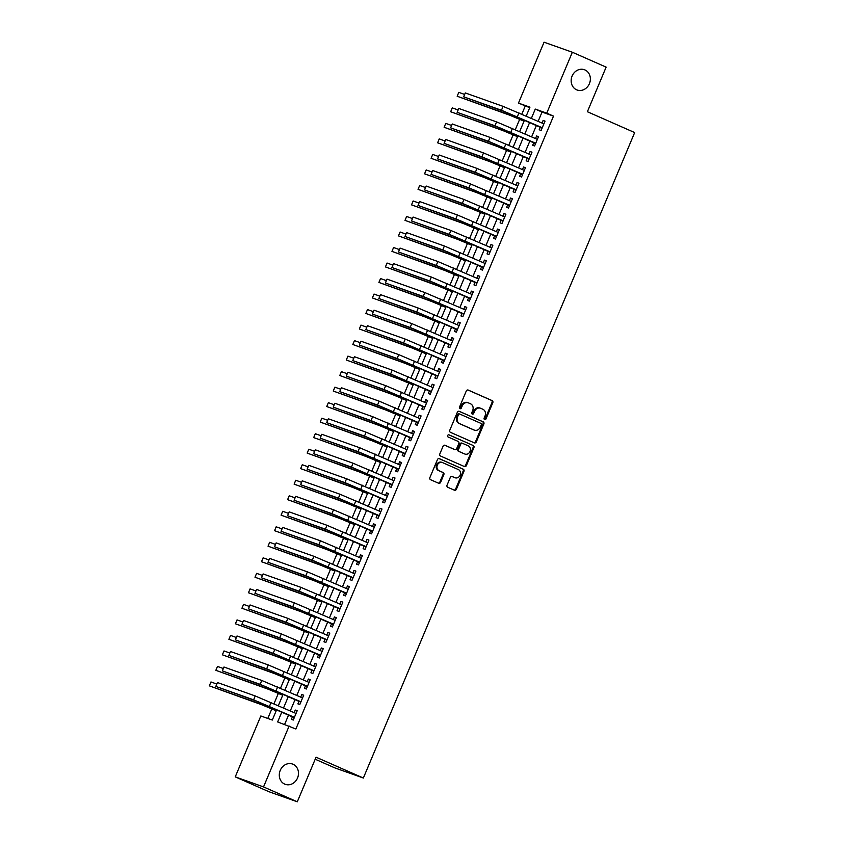 <?xml version="1.0" encoding="UTF-8"?>
<svg xmlns="http://www.w3.org/2000/svg" width="844" height="844" viewBox="0 0 844 844"><rect width="100%" height="100%" fill="white"/><g stroke="black" fill="none" stroke-linecap="round" stroke-linejoin="round"><path stroke-width="1.27" d="M484.625 419.542A1.161 1.013 109.6 0 0 485.996 418.888L492.801 402.704A1.656 1.445 109.6 0 0 492.115 400.594L468.241 390.076A1.656 1.445 109.6 0 0 466.278 391.015L459.474 407.198A1.161 1.013 109.6 0 0 461.33 408.011L462.206 405.922A5.286 4.631 109.6 0 1 468.22 402.81A5.286 4.631 109.6 0 1 468.504 402.915L470.488 403.791A5.286 4.631 109.6 0 1 472.682 410.532L471.807 412.632A1.161 1.013 109.6 0 0 473.663 413.444L474.539 411.355A5.286 4.631 109.6 0 1 480.552 408.243A5.286 4.631 109.6 0 1 480.837 408.348L482.821 409.224A5.286 4.631 109.6 0 1 485.026 415.965L484.139 418.065A1.161 1.013 109.6 0 0 484.625 419.542M484.329 419.341A1.161 1.013 109.6 0 0 485.237 418.613L492.031 402.43A1.656 1.445 109.6 0 0 491.345 400.32L467.861 389.97M459.663 408.464A1.161 1.013 109.6 0 0 460.56 407.747L461.446 405.647L462.206 405.922M471.996 413.898A1.161 1.013 109.6 0 0 472.893 413.18L473.779 411.081L474.539 411.355M293.068 764.263A10.782 9.442 109.6 0 0 292.499 764.031A10.782 9.442 109.6 0 0 280.113 770.699A10.782 9.442 109.6 0 0 284.713 784.118A10.782 9.442 109.6 0 0 285.283 784.34A10.782 9.442 109.6 0 0 297.668 777.672A10.782 9.442 109.6 0 0 293.068 764.263M584.934 69.925A10.782 9.442 109.6 0 0 584.364 69.704A10.782 9.442 109.6 0 0 571.979 76.371A10.782 9.442 109.6 0 0 576.589 89.791A10.782 9.442 109.6 0 0 577.159 90.013A10.782 9.442 109.6 0 0 589.545 83.345A10.782 9.442 109.6 0 0 584.934 69.925M447.056 485.163A1.656 1.445 109.6 0 0 447.742 487.273L454.441 490.216A1.656 1.445 109.6 0 0 456.404 489.277L463.957 471.311A1.656 1.445 109.6 0 0 463.272 469.201L439.397 458.682A1.656 1.445 109.6 0 0 437.435 459.621L429.881 477.598A1.656 1.445 109.6 0 0 430.567 479.698L438.658 483.264A1.656 1.445 109.6 0 0 440.621 482.325L443.849 474.634A1.656 1.445 109.6 0 0 443.163 472.534L439.154 470.762A4.42 3.872 109.6 0 1 437.266 465.255A4.42 3.872 109.6 0 1 442.351 462.523A4.42 3.872 109.6 0 1 442.583 462.617L458.303 469.538A4.42 3.872 109.6 0 1 460.191 475.045A4.42 3.872 109.6 0 1 455.106 477.778A4.42 3.872 109.6 0 1 454.874 477.683L452.257 476.533A1.656 1.445 109.6 0 0 450.285 477.472L447.056 485.163M529.726 107.673L518.469 103.095L544.063 42.2L572.348 52.244L606.129 67.13L587.382 111.735L634.667 132.571L363.353 778.031L316.057 757.195L297.299 801.8L263.528 786.914L235.244 776.87L260.838 715.976L272.306 720.048L276.663 709.677M572.348 52.244L546.754 113.149L535.286 109.076L531.382 118.339M281.854 711.956L277.655 721.947L295.875 728.994L553.506 116.124L546.754 113.149M289.123 726.019L263.528 786.914M474.349 442.857A1.656 1.445 109.6 0 0 476.311 441.918L483.865 423.952A1.656 1.445 109.6 0 0 483.179 421.842L459.305 411.323A1.656 1.445 109.6 0 0 457.342 412.262L449.789 430.229A1.656 1.445 109.6 0 0 450.474 432.339L474.349 442.857M473.917 447.626L466.363 465.603A1.656 1.445 109.6 0 1 464.39 466.542L440.515 456.024A1.656 1.445 109.6 0 1 439.829 453.914L443.068 446.223A1.656 1.445 109.6 0 1 445.031 445.284L454.716 449.546A1.656 1.445 109.6 0 0 456.678 448.607L458.83 443.511A1.656 1.445 109.6 0 0 458.144 441.401L448.058 436.96A1.161 1.013 109.6 0 1 448.955 434.829L473.231 445.526A1.656 1.445 109.6 0 1 473.917 447.626L473.146 447.362L465.593 465.329L466.363 465.603M540.35 127.054L539.2 129.765L541.12 130.451L545.034 121.135L543.114 120.46L542.038 123.034M533.819 142.573L532.68 145.284L534.59 145.959L538.504 136.654L536.594 135.968L535.507 138.553M527.3 158.081L526.16 160.803L528.07 161.478L531.984 152.163L530.074 151.487L528.988 154.062M520.78 173.6L519.64 176.312L521.55 176.997L525.464 167.682L523.554 167.006L522.468 169.581M514.26 189.119L513.12 191.831L515.03 192.506L518.944 183.201L517.034 182.526L515.948 185.1M507.74 204.628L506.59 207.35L508.51 208.025L512.413 198.72L510.504 198.034L509.428 200.619M501.209 220.147L500.07 222.858L501.98 223.544L505.894 214.228L503.984 213.553L502.897 216.127M494.689 235.666L493.55 238.377L495.46 239.052L499.374 229.747L497.464 229.072L496.377 231.646M488.17 251.174L487.03 253.896L488.94 254.571L492.854 245.266L490.944 244.581L489.858 247.165M481.65 266.693L480.51 269.405L482.42 270.091L486.334 260.775L484.414 260.1L483.338 262.674M475.119 282.212L473.98 284.924L475.889 285.599L479.803 276.294L477.894 275.619L476.818 278.193M468.599 297.721L467.46 300.443L469.369 301.118L473.284 291.813L471.374 291.127L470.287 293.712M462.079 313.24L460.94 315.951L462.85 316.637L466.764 307.322L464.854 306.646L463.767 309.221M455.56 328.759L454.42 331.47L456.33 332.146L460.244 322.841L458.334 322.165L457.248 324.74M449.04 344.268L447.89 346.989L449.81 347.665L453.713 338.36L451.804 337.674L450.728 340.259M442.509 359.787L441.37 362.498L443.279 363.184L447.193 353.868L445.284 353.193L444.197 355.767M435.989 375.306L434.85 378.017L436.759 378.703L440.673 369.387L438.764 368.712L437.677 371.286M429.469 390.814L428.33 393.536L430.24 394.211L434.154 384.906L432.244 384.22L431.157 386.805M422.949 406.333L421.81 409.055L423.72 409.73L427.634 400.415L425.714 399.739L424.637 402.314M416.419 421.852L415.28 424.564L417.189 425.249L421.103 415.934L419.194 415.259L418.118 417.833M409.899 437.371L408.76 440.083L410.669 440.758L414.583 431.453L412.674 430.767L411.587 433.352M403.379 452.88L402.24 455.602L404.149 456.277L408.063 446.972L406.154 446.286L405.067 448.871M396.859 468.399L395.72 471.11L397.629 471.796L401.544 462.48L399.634 461.805L398.547 464.379M390.339 483.918L389.189 486.629L391.11 487.304L395.024 477.999L393.104 477.324L392.027 479.898M383.809 499.426L382.67 502.148L384.579 502.824L388.493 493.518L386.584 492.833L385.497 495.417M377.289 514.946L376.15 517.657L378.059 518.343L381.973 509.027L380.064 508.352L378.977 510.926M370.769 530.465L369.63 533.176L371.539 533.851L375.453 524.546L373.544 523.871L372.457 526.445M364.249 545.973L363.11 548.695L365.019 549.37L368.933 540.065L367.013 539.379L365.937 541.964M357.729 561.492L356.579 564.203L358.489 564.889L362.403 555.574L360.493 554.898L359.417 557.473M351.199 577.011L350.06 579.722L351.969 580.398L355.883 571.093L353.974 570.417L352.887 572.992M344.679 592.52L343.54 595.242L345.449 595.917L349.363 586.612L347.454 585.926L346.367 588.511M338.159 608.039L337.02 610.75L338.929 611.436L342.843 602.12L340.934 601.445L339.847 604.019M331.639 623.558L330.489 626.269L332.409 626.944L336.323 617.639L334.403 616.964L333.327 619.538M325.109 639.066L323.969 641.788L325.879 642.463L329.793 633.158L327.883 632.472L326.797 635.057M318.589 654.585L317.449 657.307L319.359 657.982L323.273 648.667L321.364 647.992L320.277 650.566M312.069 670.104L310.93 672.816L312.839 673.501L316.753 664.186L314.844 663.511L313.757 666.085M305.549 685.623L304.41 688.335L306.319 689.01L310.233 679.705L308.324 679.019L307.237 681.604M299.029 701.132L297.879 703.854L299.799 704.529L303.703 695.213L301.793 694.538L300.717 697.112M553.506 116.124L542.038 112.052L538.145 121.325M536.457 125.334L531.625 136.833M529.937 140.853L525.095 152.353M523.407 156.372L518.575 167.872M516.887 171.881L512.055 183.38M510.367 187.4L505.535 198.899M503.847 202.919L499.004 214.418M497.316 218.427L492.485 229.927M490.797 233.946L485.965 245.446M484.277 249.465L479.445 260.965M477.757 264.974L472.925 276.473M471.237 280.493L466.394 291.992M464.706 296.012L459.874 307.511M458.186 311.531L453.355 323.02M451.667 327.039L446.835 338.539M445.147 342.558L440.315 354.058M438.616 358.078L433.784 369.577M432.096 373.586L427.264 385.086M425.576 389.105L420.745 400.605M419.057 404.624L414.225 416.124M412.537 420.133L407.694 431.632M406.006 435.652L401.174 447.151M399.486 451.171L394.654 462.67M392.966 466.679L388.134 478.179M386.447 482.198L381.615 493.698M379.927 497.717L375.084 509.217M373.396 513.226L368.564 524.725M366.876 528.745L362.044 540.244M360.356 544.264L355.524 555.763M353.836 559.772L348.994 571.272M347.306 575.291L342.474 586.791M340.786 590.811L335.954 602.31M334.266 606.33L329.434 617.829M327.746 621.838L322.914 633.338M321.226 637.357L316.384 648.857M314.696 652.876L309.864 664.376M308.176 668.385L303.344 679.884M301.656 683.904L296.824 695.403M295.136 699.423L290.294 710.922M288.606 714.931L284.628 724.416M292.499 716.651L291.359 719.362L293.269 720.048L297.183 710.732L295.273 710.057L294.187 712.631M525.221 106.08L521.835 114.14M519.682 119.257L515.315 129.649M513.163 134.766L508.795 145.168M506.643 150.285L502.264 160.687M500.112 165.804L495.744 176.196M493.592 181.312L489.225 191.715M487.072 196.831L482.705 207.234M480.552 212.35L476.174 222.742M474.033 227.869L469.654 238.261M467.502 243.378L463.134 253.78M460.982 258.897L456.615 269.289M454.462 274.416L450.095 284.808M447.942 289.925L443.564 300.327M441.412 305.444L437.044 315.835M434.892 320.963L430.524 331.354M428.372 336.471L424.004 346.873M421.852 351.99L417.474 362.392M415.332 367.509L410.954 377.901M408.802 383.018L404.434 393.42M402.282 398.537L397.914 408.939M395.762 414.056L391.394 424.448M389.242 429.564L384.864 439.967M382.712 445.083L378.344 455.486M376.192 460.602L371.824 470.994M369.672 476.121L365.304 486.513M363.152 491.63L358.784 502.032M356.632 507.149L352.254 517.541M350.102 522.668L345.734 533.06M343.582 538.177L339.214 548.579M337.062 553.696L332.694 564.087M330.542 569.215L326.164 579.606M324.012 584.723L319.644 595.125M317.492 600.242L313.124 610.634M310.972 615.761L306.604 626.153M304.452 631.27L300.084 641.672M297.932 646.789L293.554 657.191M291.402 662.308L287.034 672.7M284.882 677.816L280.514 688.219M278.362 693.335L273.994 703.738M271.842 708.854L267.801 718.444M315.202 759.231L335.068 767.977L363.353 778.031M297.299 801.8L269.025 791.756L235.244 776.87M526.202 116.061L529.937 107.177L518.469 103.095M278.351 705.658L283.183 694.158M284.871 690.139L289.714 678.639M291.402 674.62L296.233 663.12M297.921 659.111L302.753 647.612M304.441 643.592L309.273 632.093M310.961 628.073L315.804 616.574M317.492 612.565L322.324 601.065M324.012 597.046L328.843 585.546M330.531 581.527L335.363 570.027M337.051 566.018L341.883 554.519M343.571 550.499L348.414 538.999M350.102 534.98L354.934 523.48M356.622 519.471L361.454 507.972M363.142 503.952L367.973 492.453M369.661 488.433L374.493 476.934M376.192 472.925L381.024 461.425M382.712 457.406L387.544 445.906M389.232 441.887L394.064 430.387M395.752 426.368L400.583 414.868M402.272 410.859L407.114 399.36M408.802 395.34L413.634 383.841M415.322 379.821L420.154 368.322M421.842 364.313L426.674 352.813M428.362 348.794L433.194 337.294M434.892 333.274L439.724 321.775M441.412 317.766L446.244 306.267M447.932 302.247L452.764 290.747M454.452 286.728L459.284 275.228M460.972 271.219L465.814 259.72M467.502 255.7L472.334 244.201M474.022 240.181L478.854 228.682M480.542 224.673L485.374 213.173M487.062 209.154L491.894 197.654M493.582 193.635L498.424 182.135M500.112 178.116L504.944 166.627M506.632 162.607L511.464 151.108M513.152 147.088L517.984 135.589M519.672 131.569L524.514 120.07M529.694 122.359L524.862 133.858M523.174 137.878L518.343 149.377M516.655 153.397L511.823 164.897M510.135 168.905L505.303 180.405M503.615 184.425L498.772 195.924M497.084 199.944L492.252 211.443M490.564 215.452L485.733 226.952M484.045 230.971L479.213 242.471M477.525 246.49L472.682 257.99M470.994 261.999L466.162 273.498M464.474 277.518L459.642 289.017M457.954 293.037L453.122 304.536M451.434 308.545L446.603 320.045M444.915 324.064L440.072 335.564M438.384 339.583L433.552 351.083M431.864 355.092L427.032 366.591M425.344 370.611L420.512 382.11M418.824 386.13L413.982 397.629M412.294 401.649L407.462 413.138M405.774 417.158L400.942 428.657M399.254 432.677L394.422 444.176M392.734 448.196L387.902 459.695M386.214 463.704L381.372 475.204M379.684 479.223L374.852 490.723M373.164 494.742L368.332 506.242M366.644 510.251L361.812 521.75M360.124 525.77L355.292 537.269M353.594 541.289L348.762 552.788M347.074 556.797L342.242 568.297M340.554 572.316L335.722 583.816M334.034 587.835L329.202 599.335M327.514 603.344L322.672 614.843M320.984 618.863L316.152 630.362M314.464 634.382L309.632 645.882M307.944 649.891L303.112 661.39M301.424 665.41L296.592 676.909M294.894 680.929L290.062 692.428M288.374 696.448L283.542 707.937M542.038 112.052L535.286 109.076M543.114 120.46L544.971 121.272M536.594 135.968L538.451 136.791M530.074 151.487L531.931 152.31M523.554 167.006L525.401 167.819M517.034 182.526L518.881 183.338M510.504 198.034L512.361 198.857M503.984 213.553L505.841 214.365M497.464 229.072L499.321 229.885M490.944 244.581L492.791 245.404M484.414 260.1L486.271 260.912M477.894 275.619L479.751 276.431M471.374 291.127L473.231 291.95M464.854 306.646L466.7 307.459M458.334 322.165L460.18 322.978M451.804 337.674L453.661 338.497M445.284 353.193L447.141 354.005M438.764 368.712L440.621 369.524M432.244 384.22L434.09 385.043M425.714 399.739L427.57 400.562M419.194 415.259L421.05 416.071M412.674 430.767L414.531 431.59M406.154 446.286L408 447.109M399.634 461.805L401.48 462.617M393.104 477.324L394.96 478.137M386.584 492.833L388.44 493.656M380.064 508.352L381.921 509.164M373.544 523.871L375.39 524.683M367.013 539.379L368.87 540.202M360.493 554.898L362.35 555.711M353.974 570.417L355.83 571.23M347.454 585.926L349.3 586.749M340.934 601.445L342.78 602.257M334.403 616.964L336.26 617.776M327.883 632.472L329.74 633.295M321.364 647.992L323.22 648.804M314.844 663.511L316.69 664.323M308.324 679.019L310.17 679.842M301.793 694.538L303.65 695.361M295.273 710.057L297.13 710.87M480.067 408.074A5.286 4.631 109.6 0 0 479.793 407.968A5.286 4.631 109.6 0 0 473.779 411.081M467.734 402.641A5.286 4.631 109.6 0 0 467.46 402.535A5.286 4.631 109.6 0 0 461.446 405.647M473.959 442.689A1.656 1.445 109.6 0 0 475.552 441.644L483.106 423.677A1.656 1.445 109.6 0 0 482.42 421.567L458.936 411.218M481.312 424.806A1.161 1.013 109.6 0 0 480.827 423.329L459.874 414.098A1.161 1.013 109.6 0 0 458.492 414.752L457.564 416.957A5.286 4.631 109.6 0 0 459.758 423.709L474.085 430.018A5.286 4.631 109.6 0 0 474.36 430.123A5.286 4.631 109.6 0 0 480.384 427.011L481.312 424.806M459.748 414.056L459.104 413.824A1.161 1.013 109.6 0 0 457.733 414.478L458.492 414.752M473.885 429.944A5.286 4.631 109.6 0 1 473.6 429.86A5.286 4.631 109.6 0 1 473.326 429.744L458.999 423.435A5.286 4.631 109.6 0 1 456.804 416.693L457.733 414.478M464.01 466.363A1.656 1.445 109.6 0 0 465.593 465.329M444.661 445.178L453.945 449.282A1.656 1.445 109.6 0 0 454.125 449.335M448.639 434.755L473.231 445.526M464.759 453.977A4.42 3.872 109.6 0 0 464.991 454.072A4.42 3.872 109.6 0 0 470.076 451.329A4.42 3.872 109.6 0 0 468.188 445.832L462.649 443.385A1.656 1.445 109.6 0 0 460.687 444.324L458.535 449.43A1.656 1.445 109.6 0 0 459.22 451.54L464 453.703A4.42 3.872 109.6 0 0 464.232 453.798A4.42 3.872 109.6 0 0 464.464 453.872M462.47 443.322L461.89 443.121A1.656 1.445 109.6 0 0 459.917 444.06L460.687 444.324M464 453.703L458.461 451.266A1.656 1.445 109.6 0 1 457.775 449.156L459.917 444.06M473.146 447.362A1.656 1.445 109.6 0 0 472.461 445.252M454.578 477.588A4.42 3.872 109.6 0 1 454.336 477.504A4.42 3.872 109.6 0 1 454.104 477.419L451.878 476.427M441.813 462.343A4.42 3.872 109.6 0 0 441.581 462.248A4.42 3.872 109.6 0 0 436.506 464.991A4.42 3.872 109.6 0 0 438.395 470.488L439.154 470.762M438.268 483.095A1.656 1.445 109.6 0 0 439.861 482.061L443.089 474.37A1.656 1.445 109.6 0 0 442.404 472.26L438.395 470.488M454.051 490.047A1.656 1.445 109.6 0 0 455.644 489.014L463.198 471.036A1.656 1.445 109.6 0 0 462.512 468.937L439.028 458.587M524.05 121.177L509.818 115.238L457.174 96.248L506.442 113.74L524.103 121.04M457.174 96.248L458.798 92.365L464.654 94.444M503.087 106.365L501.463 110.247L463.662 96.817L465.287 92.935L503.087 106.365L543.884 123.846M501.463 110.247L542.259 127.729M542.101 128.098L504.839 111.735L463.662 96.817M517.52 136.686L503.298 130.746L450.654 111.756L499.922 129.259L517.583 136.549M450.654 111.756L452.278 107.884L458.134 109.963M511 152.205L496.778 146.265L444.123 127.275L493.392 144.778L511.063 152.068M444.123 127.275L445.759 123.393L451.614 125.471M504.48 167.724L490.248 161.784L437.603 142.794L486.872 160.297L504.543 167.587M437.603 142.794L439.239 138.912L445.094 140.99M497.96 183.243L483.728 177.293L431.084 158.303L480.352 175.805L498.013 183.106M431.084 158.303L432.719 154.431L438.563 156.509M496.567 121.884L494.943 125.767L457.142 112.336L458.767 108.454L496.567 121.884L537.364 139.365M494.943 125.767L535.74 143.248M535.581 143.617L498.319 127.254L457.142 112.336M490.047 137.403L488.412 141.275L450.612 127.845L452.247 123.973L490.047 137.403L530.844 154.885M488.412 141.275L529.209 158.767M529.061 159.126L491.799 142.763L450.612 127.845M483.528 152.912L481.892 156.794L444.092 143.364L445.727 139.482L483.528 152.912L524.324 170.404M481.892 156.794L522.689 174.275M522.541 174.645L485.268 158.282L444.092 143.364M476.997 168.431L475.372 172.313L437.572 158.883L439.196 155.001L476.997 168.431L517.794 185.912M475.372 172.313L516.169 189.794M516.011 190.164L478.748 173.801L437.572 158.883M491.44 198.751L477.208 192.812L424.564 173.822L473.832 191.324L491.493 198.614M424.564 173.822L426.188 169.939L432.044 172.018M470.477 183.95L468.853 187.822L431.052 174.392L432.677 170.52L470.477 183.95L511.274 201.431M468.853 187.822L509.649 205.314M509.491 205.672L472.229 189.309L431.052 174.392M484.91 214.27L470.688 208.331L418.044 189.341L467.302 206.843L484.973 214.133M418.044 189.341L419.668 185.458L425.524 187.537M463.957 199.458L462.322 203.341L424.521 189.911L426.157 186.028L463.957 199.458L504.754 216.95M462.322 203.341L503.119 220.822M502.971 221.191L465.709 204.828L424.521 189.911M478.39 229.79L464.158 223.839L411.513 204.849L460.782 222.352L478.453 229.652M411.513 204.849L413.149 200.977L419.004 203.056M457.437 214.977L455.802 218.86L418.002 205.43L419.637 201.547L457.437 214.977L498.234 232.459M455.802 218.86L496.599 236.341M496.451 236.71L459.178 220.347L418.002 205.43M471.87 245.298L457.638 239.358L404.993 220.368L454.262 237.871L471.923 245.161M404.993 220.368L406.629 216.486L412.484 218.575M450.918 230.496L449.282 234.368L411.482 220.949L413.117 217.066L450.918 230.496L491.714 247.978M449.282 234.368L490.079 251.86M489.921 252.219L452.658 235.856L411.482 220.949M465.35 260.817L451.118 254.877L398.473 235.887L447.742 253.39L465.403 260.68M398.473 235.887L400.098 232.005L405.953 234.083M444.387 246.005L442.762 249.887L404.962 236.457L406.586 232.585L444.387 246.005L485.184 263.497M442.762 249.887L483.559 267.369M483.401 267.738L446.138 251.375L404.962 236.457M458.819 276.336L444.598 270.386L391.954 251.396L441.222 268.898L458.883 276.199M391.954 251.396L393.578 247.524L399.434 249.602M437.867 261.524L436.242 265.406L398.442 251.976L400.067 248.094L437.867 261.524L478.664 279.005M436.242 265.406L477.039 282.888M476.881 283.257L439.618 266.894L398.442 251.976M452.3 291.845L438.078 285.905L385.423 266.915L434.692 284.417L452.363 291.707M385.423 266.915L387.058 263.033L392.914 265.121M431.347 277.043L429.712 280.915L391.911 267.495L393.547 263.613L431.347 277.043L472.144 294.524M429.712 280.915L470.509 298.407M470.361 298.765L433.099 282.402L391.911 267.495M445.78 307.364L431.548 301.424L378.903 282.434L428.172 299.936L445.843 307.227M378.903 282.434L380.538 278.552L386.394 280.63M424.827 292.551L423.192 296.434L385.392 283.004L387.027 279.132L424.827 292.551L465.624 310.043M423.192 296.434L463.989 313.915M463.841 314.284L426.568 297.921L385.392 283.004M439.26 322.883L425.028 316.933L372.383 297.943L421.652 315.445L439.313 322.746M372.383 297.943L374.019 294.071L379.863 296.149M418.297 308.071L416.672 311.953L378.872 298.523L380.496 294.64L418.297 308.071L459.104 325.552M416.672 311.953L457.469 329.434M457.311 329.804L420.048 313.44L378.872 298.523M432.74 338.391L418.508 332.452L365.863 313.462L415.132 330.964L432.793 338.254M365.863 313.462L367.488 309.59L373.343 311.668M411.777 323.59L410.152 327.461L372.352 314.042L373.976 310.159L411.777 323.59L452.574 341.071M410.152 327.461L450.949 344.953M450.791 345.323L413.528 328.949L372.352 314.042M426.209 353.91L411.988 347.971L359.344 328.981L408.601 346.483L426.273 353.773M359.344 328.981L360.968 325.098L366.823 327.177M405.257 339.098L403.622 342.981L365.821 329.55L367.457 325.678L405.257 339.098L446.054 356.59M403.622 342.981L444.429 360.462M444.271 360.831L407.008 344.468L365.821 329.55M419.69 369.429L405.458 363.479L352.813 344.5L402.082 361.992L419.753 369.292M352.813 344.5L354.448 340.617L360.304 342.696M398.737 354.617L397.102 358.5L359.301 345.069L360.937 341.187L398.737 354.617L439.534 372.098M397.102 358.5L437.899 375.981M437.751 376.35L400.478 359.987L359.301 345.069M413.17 384.938L398.938 378.998L346.293 360.008L395.562 377.511L413.222 384.801M346.293 360.008L347.928 356.136L353.784 358.215M392.217 370.136L390.582 374.008L352.781 360.588L354.417 356.706L392.217 370.136L433.014 387.618M390.582 374.008L431.379 391.5M431.221 391.869L393.958 375.506L352.781 360.588M406.65 400.457L392.418 394.517L339.773 375.527L389.042 393.03L406.702 400.32M339.773 375.527L341.409 371.645L347.253 373.723M385.687 385.645L384.062 389.527L346.262 376.097L347.886 372.225L385.687 385.645L426.484 403.137M384.062 389.527L424.859 407.019M424.701 407.378L387.438 391.015L346.262 376.097M400.13 415.976L385.898 410.036L333.253 391.046L382.522 408.538L400.183 415.839M333.253 391.046L334.878 387.164L340.733 389.242M379.167 401.164L377.542 405.046L339.742 391.616L341.366 387.734L379.167 401.164L419.964 418.656M377.542 405.046L418.339 422.527M418.181 422.897L380.918 406.534L339.742 391.616M393.599 431.495L379.378 425.545L326.733 406.555L375.991 424.057L393.663 431.347M326.733 406.555L328.358 402.683L334.213 404.761M372.647 416.683L371.012 420.565L333.211 407.135L334.846 403.253L372.647 416.683L413.444 434.164M371.012 420.565L411.809 438.047M411.661 438.416L374.398 422.053L333.211 407.135M387.079 447.003L372.848 441.064L320.203 422.074L369.472 439.576L387.143 446.866M320.203 422.074L321.838 418.191L327.694 420.27M366.127 432.202L364.492 436.074L326.691 422.644L328.327 418.772L366.127 432.202L406.924 449.683M364.492 436.074L405.289 453.566M405.141 453.924L367.868 437.561L326.691 422.644M380.56 462.523L366.328 456.583L313.683 437.593L362.952 455.095L380.612 462.385M313.683 437.593L315.318 433.711L321.174 435.789M359.607 447.71L357.972 451.593L320.171 438.163L321.796 434.28L359.607 447.71L400.404 465.202M357.972 451.593L398.769 469.074M398.611 469.443L361.348 453.08L320.171 438.163M374.04 478.042L359.808 472.091L307.163 453.101L356.432 470.604L374.092 477.904M307.163 453.101L308.788 449.23L314.643 451.308M353.077 463.229L351.452 467.112L313.651 453.682L315.276 449.799L353.077 463.229L393.874 480.711M351.452 467.112L392.249 484.593M392.091 484.962L354.828 468.599L313.651 453.682M367.509 493.55L353.288 487.61L300.643 468.62L349.912 486.123L367.573 493.413M300.643 468.62L302.268 464.738L308.123 466.816M346.557 478.748L344.932 482.62L307.121 469.19L308.756 465.318L346.557 478.748L387.354 496.23M344.932 482.62L385.729 500.112M385.571 500.471L348.308 484.108L307.121 469.19M360.989 509.069L346.757 503.129L294.113 484.139L343.381 501.642L361.053 508.932M294.113 484.139L295.748 480.257L301.603 482.335M340.037 494.257L338.402 498.139L300.601 484.709L302.236 480.827L340.037 494.257L380.834 511.749M338.402 498.139L379.199 515.621M379.051 515.99L341.778 499.627L300.601 484.709M354.469 524.588L340.237 518.638L287.593 499.648L336.861 517.15L354.522 524.451M287.593 499.648L289.228 495.776L295.083 497.854M333.517 509.776L331.882 513.658L294.081 500.228L295.716 496.346L333.517 509.776L374.314 527.257M331.882 513.658L372.679 531.14M372.521 531.509L335.258 515.146L294.081 500.228M347.95 540.097L333.718 534.157L281.073 515.167L330.342 532.669L348.002 539.96M281.073 515.167L282.708 511.285L288.553 513.374M326.987 525.295L325.362 529.167L287.561 515.747L289.186 511.865L326.987 525.295L367.784 542.776M325.362 529.167L366.159 546.659M366.001 547.017L328.738 530.654L287.561 515.747M341.43 555.616L327.198 549.676L274.553 530.686L323.822 548.189L341.482 555.479M274.553 530.686L276.178 526.804L282.033 528.882M320.467 540.804L318.842 544.686L281.041 531.256L282.666 527.384L320.467 540.804L361.264 558.295M318.842 544.686L359.639 562.167M359.481 562.537L322.218 546.173L281.041 531.256M334.899 571.135L320.678 565.185L268.033 546.195L317.291 563.697L334.962 570.998M268.033 546.195L269.658 542.323L275.513 544.401M313.947 556.323L312.312 560.205L274.511 546.775L276.146 542.892L313.947 556.323L354.744 573.804M312.312 560.205L353.108 577.686M352.961 578.056L315.698 561.693L274.511 546.775M328.379 586.643L314.147 580.704L261.503 561.714L310.771 579.216L328.443 586.506M261.503 561.714L263.138 557.831L268.993 559.92M307.427 571.842L305.792 575.714L267.991 562.294L269.626 558.411L307.427 571.842L348.224 589.323M305.792 575.714L346.589 593.205M346.441 593.564L309.168 577.201L267.991 562.294M321.859 602.162L307.627 596.223L254.983 577.233L304.251 594.735L321.912 602.025M254.983 577.233L256.618 573.35L262.473 575.429M300.907 587.35L299.272 591.233L261.471 577.802L263.106 573.931L300.907 587.35L341.704 604.842M299.272 591.233L340.069 608.714M339.91 609.083L302.648 592.72L261.471 577.802M315.339 617.681L301.108 611.731L248.463 592.752L297.732 610.244L315.392 617.544M248.463 592.752L250.088 588.869L255.943 590.948M294.377 602.869L292.752 606.752L254.951 593.321L256.576 589.439L294.377 602.869L335.173 620.351M292.752 606.752L333.549 624.233M333.391 624.602L296.128 608.239L254.951 593.321M308.809 633.19L294.588 627.25L241.943 608.26L291.212 625.763L308.872 633.053M241.943 608.26L243.568 604.388L249.423 606.467M287.857 618.388L286.232 622.26L248.431 608.841L250.056 604.958L287.857 618.388L328.654 635.87M286.232 622.26L327.029 639.752M326.871 640.121L289.608 623.758L248.431 608.841M302.289 648.709L288.068 642.769L235.413 623.779L284.681 641.282L302.352 648.572M235.413 623.779L237.048 619.897L242.903 621.975M281.337 633.897L279.702 637.779L241.901 624.349L243.536 620.477L281.337 633.897L322.134 651.389M279.702 637.779L320.498 655.26M320.351 655.63L283.088 639.267L241.901 624.349M295.769 664.228L281.537 658.288L228.893 639.298L278.161 656.79L295.822 664.091M228.893 639.298L230.528 635.416L236.383 637.494M274.817 649.416L273.182 653.298L235.381 639.868L237.016 635.986L274.817 649.416L315.614 666.897M273.182 653.298L313.979 670.78M313.831 671.149L276.558 654.786L235.381 639.868M289.249 679.736L275.017 673.797L222.373 654.807L271.641 672.309L289.302 679.599M222.373 654.807L224.008 650.935L229.853 653.013M268.286 664.935L266.662 668.817L228.861 655.387L230.486 651.505L268.286 664.935L309.083 682.416M266.662 668.817L307.459 686.299M307.3 686.668L270.038 670.305L228.861 655.387M282.729 695.256L268.498 689.316L215.853 670.326L265.121 687.828L282.782 695.118M215.853 670.326L217.478 666.443L223.333 668.522M261.767 680.454L260.142 684.326L222.341 670.896L223.966 667.024L261.767 680.454L302.563 697.935M260.142 684.326L300.939 701.818M300.781 702.176L263.518 685.813L222.341 670.896M276.199 710.775L261.978 704.835L209.333 685.845L258.591 703.347L276.262 710.637M209.333 685.845L210.958 681.963L216.813 684.041M255.247 695.962L253.611 699.845L215.811 686.415L217.446 682.532L255.247 695.962L296.044 713.454M253.611 699.845L294.408 717.326M294.261 717.695L256.998 701.332L215.811 686.415M485.237 418.613L485.996 418.888M460.56 407.747L461.33 408.011M472.893 413.18L473.663 413.444M491.345 400.32L492.115 400.594M492.031 402.43L492.801 402.704M482.42 421.567L483.179 421.842M483.106 423.677L483.865 423.952M475.552 441.644L476.311 441.918M456.804 416.693L457.564 416.957M458.999 423.435L459.758 423.709M473.326 429.744L474.085 430.018M453.945 449.282L454.716 449.546M457.775 449.156L458.535 449.43M458.461 451.266L459.22 451.54M454.104 477.419L454.874 477.683M442.404 472.26L443.163 472.534M443.089 474.37L443.849 474.634M439.861 482.061L440.621 482.325M462.512 468.937L463.272 469.201M463.198 471.036L463.957 471.311M455.644 489.014L456.404 489.277M522.71 119.278L522.309 120.249M506.949 112.537L506.442 113.74M518.954 112.864L517.33 116.746M516.19 134.797L515.789 135.757M500.429 128.045L499.922 129.259M509.671 150.316L509.259 151.276M493.909 143.564L493.392 144.778M503.151 165.825L502.739 166.795M487.378 159.083L486.872 160.297M496.62 181.344L496.219 182.304M480.858 174.592L480.352 175.805M512.435 128.383L510.81 132.265M505.915 143.902L504.279 147.774M499.395 159.41L497.76 163.293M492.864 174.93L491.24 178.812M490.1 196.863L489.699 197.823M474.339 190.111L473.832 191.324M486.344 190.449L484.72 194.331M483.58 212.382L483.169 213.342M467.819 205.63L467.302 206.843M479.825 205.968L478.189 209.839M477.06 227.891L476.649 228.861M461.299 221.139L460.782 222.352M473.305 221.476L471.669 225.359M470.53 243.41L470.129 244.37M454.768 236.658L454.262 237.871M466.785 236.995L465.149 240.878M464.01 258.929L463.609 259.889M448.248 252.177L447.742 253.39M460.254 252.514L458.63 256.386M457.49 274.437L457.089 275.408M441.728 267.685L441.222 268.898M453.734 268.023L452.11 271.905M450.97 289.956L450.559 290.916M435.209 283.204L434.692 284.417M447.214 283.542L445.579 287.424M444.45 305.475L444.039 306.435M428.678 298.723L428.172 299.936M440.695 299.061L439.059 302.933M437.92 320.984L437.519 321.954M422.158 314.242L421.652 315.445M434.164 314.569L432.539 318.452M431.4 336.503L430.999 337.463M415.638 329.751L415.132 330.964M427.644 330.088L426.02 333.971M424.88 352.022L424.479 352.982M409.118 345.27L408.601 346.483M421.124 345.607L419.489 349.479M418.36 367.53L417.949 368.501M402.599 360.789L402.082 361.992M414.604 361.116L412.969 364.998M411.83 383.049L411.429 384.009M396.068 376.297L395.562 377.511M408.085 376.635L406.449 380.517M405.31 398.568L404.909 399.528M389.548 391.816L389.042 393.03M401.554 392.154L399.929 396.026M398.79 414.077L398.389 415.048M383.028 407.336L382.522 408.538M395.034 407.663L393.409 411.545M392.27 429.596L391.859 430.556M376.508 422.844L375.991 424.057M388.514 423.182L386.879 427.064M385.75 445.115L385.339 446.075M369.978 438.363L369.472 439.576M381.994 438.701L380.359 442.572M379.22 460.624L378.819 461.594M363.458 453.882L362.952 455.095M375.474 454.209L373.839 458.092M372.7 476.143L372.299 477.103M356.938 469.391L356.432 470.604M368.944 469.728L367.319 473.611M366.18 491.662L365.779 492.622M350.418 484.91L349.912 486.123M362.424 485.247L360.799 489.13M359.66 507.181L359.249 508.141M343.898 500.429L343.381 501.642M355.904 500.766L354.269 504.638M353.13 522.689L352.729 523.66M337.368 515.937L336.861 517.15M349.384 516.275L347.749 520.157M346.61 538.208L346.209 539.168M330.848 531.456L330.342 532.669M342.854 531.794L341.229 535.676M340.09 553.727L339.689 554.687M324.328 546.975L323.822 548.189M336.334 547.313L334.709 551.185M333.57 569.236L333.158 570.206M317.808 562.484L317.291 563.697M329.814 562.821L328.179 566.704M327.05 584.755L326.639 585.715M311.278 578.003L310.771 579.216M323.294 578.34L321.659 582.223M320.52 600.274L320.119 601.234M304.758 593.522L304.251 594.735M316.774 593.859L315.139 597.731M314 615.782L313.599 616.753M298.238 609.041L297.732 610.244M310.244 609.368L308.619 613.25M307.48 631.301L307.079 632.261M291.718 624.549L291.212 625.763M303.724 624.887L302.099 628.769M300.96 646.821L300.548 647.781M285.198 640.068L284.681 641.282M297.204 640.406L295.569 644.278M294.429 662.329L294.028 663.3M278.668 655.588L278.161 656.79M290.684 655.915L289.049 659.797M287.909 677.848L287.509 678.808M272.148 671.096L271.641 672.309M284.154 671.434L282.529 675.316M281.39 693.367L280.989 694.327M265.628 686.615L265.121 687.828M277.634 686.953L276.009 690.825M274.87 708.876L274.458 709.846M259.108 702.134L258.591 703.347M271.114 702.461L269.479 706.344M479.793 407.968L480.552 408.243M467.46 402.535L468.22 402.81M459.052 413.803L459.811 414.077M473.6 429.86L474.36 430.123M454.04 449.314L454.8 449.588M464.232 453.798L464.991 454.072M461.795 443.079L462.565 443.353M454.336 477.504L455.106 477.778M441.581 462.248L442.351 462.523"/></g></svg>
